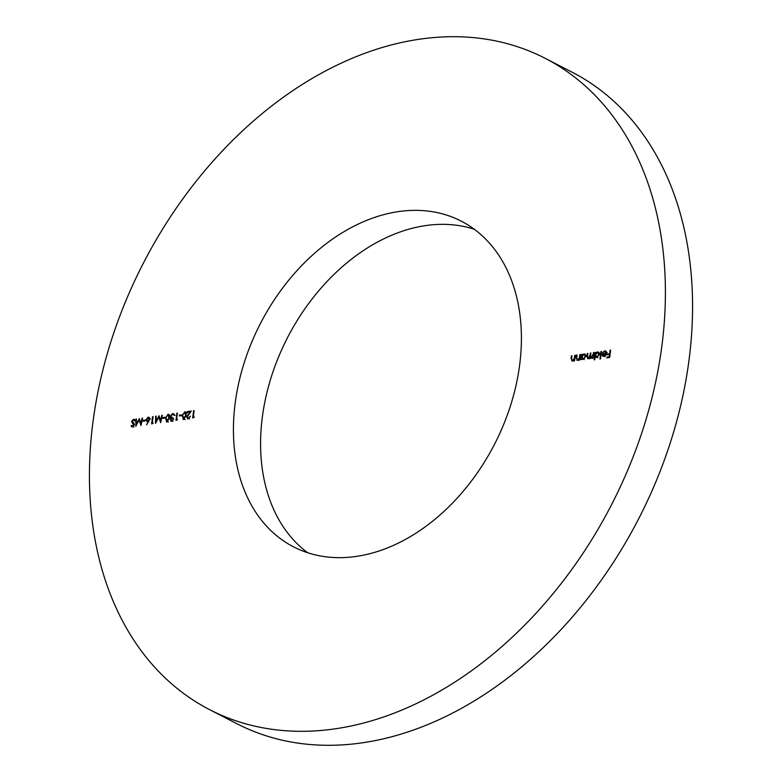 <?xml version="1.0" encoding="UTF-8"?>
<svg xmlns="http://www.w3.org/2000/svg" width="782" height="782" viewBox="0 0 782 782"><rect width="100%" height="100%" fill="white"/><g stroke="black" fill="none" stroke-linecap="round" stroke-linejoin="round"><path stroke-width="1.17" d="M398.585 211.59A183.174 131.699 117.2 0 1 461.282 221.159A183.174 131.699 117.2 0 1 510.92 404.372A183.174 131.699 117.2 0 1 356.25 556.422A183.174 131.699 117.2 0 1 293.553 546.853A183.174 131.699 117.2 0 1 243.916 363.63A183.174 131.699 117.2 0 1 398.585 211.59M307.697 552.747A183.174 131.699 117.2 0 1 274.443 367.638A183.174 131.699 117.2 0 1 425.75 225.578A183.174 131.699 117.2 0 1 474.303 229.253M545.152 58.308L572.316 72.306A366.347 263.387 117.2 0 1 671.582 438.741A366.347 263.387 117.2 0 1 362.242 742.822A366.347 263.387 117.2 0 1 236.848 723.692L209.684 709.694A366.347 263.387 117.2 0 1 110.418 343.259A366.347 263.387 117.2 0 1 419.758 39.178A366.347 263.387 117.2 0 1 545.152 58.308A366.347 263.387 117.2 0 1 644.417 424.743A366.347 263.387 117.2 0 1 335.077 728.834A366.347 263.387 117.2 0 1 209.684 709.694M142.08 418.194L142.627 418.116L140.936 425.525L139.108 419.914L135.804 426.268L135.902 419.093L136.449 419.015L136.381 424.176L139.323 418.595L140.858 423.541L142.08 418.194L142.559 418.438M147.534 421.537L146.009 419.631L148.169 417.129L149.724 419.084L146.576 424.89L148.169 421.371L146.733 421.42M149.558 417.842L148.169 417.129L149 417.246M161.796 415.33L162.343 415.252L160.652 422.661L158.824 417.05L155.52 423.404L155.618 416.229L156.165 416.151L156.097 421.312L159.039 415.731L160.574 420.677L161.796 415.33L162.275 415.574M169.342 414.929L168.003 414.245L169.547 417.784L167.065 421.918L165.452 418.38L168.003 414.245L168.775 414.352M167.065 421.918L166.263 421.801M177.543 419.475L175.979 420.433L176.879 413.14L177.416 413.062L176.615 419.611L177.543 419.475M186.038 412.505L184.708 411.821L186.253 415.359L183.76 419.494L182.157 415.956L184.708 411.821L185.471 411.928M183.76 419.494L182.968 419.377M194.239 417.05L192.685 418.008L193.574 410.716L194.122 410.628L193.32 417.187L194.239 417.05M577.507 360.267L576.187 357.804L576.529 355.077L577.067 354.999L576.676 358.713L577.683 359.603L579.354 357.97L579.853 354.598L580.391 354.52L579.736 359.857L579.198 359.935L579.315 358.967L576.774 360.17M576.676 358.713L578.357 359.945M591.192 358.283L589.951 357.198L588.172 358.723L586.999 356.397L587.35 353.503L587.888 353.425L587.536 356.318L588.347 358.048L590.107 355.145L590.361 353.073L590.909 352.995L590.576 355.702L591.368 357.609L593.919 352.555L593.264 357.882L592.727 357.961L592.844 357.042L590.518 358.176M588.172 358.723L587.517 358.625M589.667 358.918L588.983 358.371M592.707 358.479L592.023 357.951M601.417 351.46L600.498 358.948L599.96 359.026L600.879 351.538L601.417 351.46M610.625 350.131L609.725 357.423L606.783 357.853L606.881 357.1L609.276 356.758L609.549 354.51L607.155 354.862L607.243 354.109L609.647 353.757L610.077 350.209L610.625 350.131M604.691 351.538L602.492 352.662L604.701 350.893L605.718 351.02L606.588 353.317L605.855 355.175L604.017 356.416L602.365 355.624L602.12 353.845L606.06 353.269L604.691 351.538L607.223 352.574M603.01 356.279L602.365 355.624L603.929 356.426M596.813 357.462L595.17 356.592L594.779 359.779L594.242 359.857L595.161 352.369L595.698 352.291L595.591 353.22L597.507 351.939L598.513 352.076L599.471 354.383L596.813 357.462L595.864 357.335M581.515 359.593L580.977 359.671L581.632 354.334L582.17 354.256L582.052 355.184L583.978 353.904L584.985 354.041L585.943 356.348L583.284 359.427L581.632 358.606L581.515 359.593M582.277 359.29L581.632 358.606L583.245 359.437M572.404 361.01L571.085 358.547L571.427 355.82L571.965 355.742L571.574 359.456L572.58 360.336L574.252 358.713L574.75 355.341L575.288 355.263L574.633 360.59L574.096 360.668L574.213 359.71L571.671 360.913M571.574 359.456L573.255 360.688M188.218 418.839L186.663 416.933L189.958 411.977L187.152 412.378L187.24 411.635L191.336 411.039L187.211 416.796L188.335 418.087L190.485 416.122L188.218 418.839L187.387 418.741M189.547 418.937L187.739 418.008L189.107 418.487M181.756 414.822L181.668 415.565L179.352 415.907L179.44 415.154L181.756 414.822M171.688 421.244L170.163 419.602L171.053 417.999L170.271 416.229L172.646 413.57L174.396 415.428L172.548 414.323L170.818 416.083L171.346 417.256L172.49 417.363L170.701 419.523L171.776 420.501L173.712 419.113L171.688 421.244L170.838 421.117M171.688 418.331L170.476 417.471L171.932 418.223M174.19 414.362L172.646 413.57L173.584 413.688M174.366 415.007L172.548 414.323M172.939 421.351L171.131 420.413L172.548 420.892M165.061 417.246L164.973 417.989L162.646 418.331L162.744 417.578L165.061 417.246M153.194 423.013L151.63 423.971L152.529 416.679L153.067 416.601L152.265 423.15L153.194 423.013M145.344 420.11L145.256 420.853L142.93 421.195L143.028 420.442L145.344 420.11M134.836 419.963L133.468 419.26L135.11 420.589L134.553 421.029L133.38 420.012L132.05 421.42L134.191 425.017L132.49 426.943L131.034 425.936L131.581 425.418L132.647 426.18L133.644 425.125L131.503 421.488L133.468 419.26L134.26 419.377M135.677 421.019L133.38 420.012M132.49 426.943L131.787 426.825M131.581 425.418L133.351 426.542M607.995 357.677L606.881 357.1M609.774 357.012L609.276 356.758M610.048 354.764L609.549 354.51M608.357 354.686L607.243 354.109M610.146 354.021L609.647 353.757M610.576 350.463L610.077 350.209M606.373 351.753L604.701 350.893M603.088 354.344L602.12 353.845M606.549 353.523L606.06 353.269M605.923 353.933L602.58 354.422L604.066 355.771L606.382 354.168M604.809 356.152L603.235 355.634L605.053 356.572M601.378 351.802L600.879 351.538M595.659 352.633L595.161 352.369M598.777 353.014L599.276 352.877M599.247 352.838L597.507 351.939M596.842 357.462L595.17 356.592M595.376 354.95L596.891 356.807L598.924 354.451L597.409 352.594L595.376 354.95M597.888 357.628L596.079 356.7L597.624 357.188M600.009 353.65L597.409 352.594M599.413 354.705L598.924 354.451M593.342 357.296L592.844 357.042M591.739 358.117L589.951 357.198M587.849 353.767L587.35 353.503M590.869 353.327L590.361 353.073M593.88 352.887L593.382 352.633M582.131 354.598L581.632 354.334M585.249 354.979L585.747 354.842M585.718 354.803L583.978 353.904M581.847 356.915L583.362 358.772L585.395 356.416L583.88 354.559L581.847 356.915M584.359 359.593L582.551 358.664L584.095 359.153M586.471 355.615L583.88 354.559M585.884 356.67L585.395 356.416M579.814 359.221L579.315 358.967M577.028 355.341L576.529 355.077M579.931 358.264L579.354 357.97M580.352 354.852L579.853 354.598M574.711 359.964L574.213 359.71M571.925 356.074L571.427 355.82M574.829 359.006L574.252 358.713M575.249 355.595L574.75 355.341M194.083 410.97L193.574 410.716M193.975 417.52L193.32 417.187M187.211 417.217L186.663 416.933M188.354 412.202L187.24 411.635M182.656 416.21L182.157 415.956M185.119 419.592L183.311 418.663L185.705 415.438L184.591 412.564L183.144 414.01L182.695 415.877L184.601 419.142M186.947 413.59L184.591 412.564M180.554 415.731L179.44 415.154M177.377 413.395L176.879 413.14M177.279 419.954L176.615 419.611M170.72 419.895L170.163 419.602M172.284 418.399L172.079 417.158M170.828 416.513L170.271 416.229M165.96 418.644L165.452 418.38M168.423 422.016L166.605 421.087L169.01 417.862L167.895 414.998L166.449 416.435L165.989 418.302L167.905 421.566M170.251 416.014L167.895 414.998M163.858 418.155L162.744 417.578M159.567 417.432L158.824 417.05M156.156 416.503L155.618 416.229M153.028 416.933L152.529 416.679M152.92 423.492L152.265 423.15M146.557 419.914L146.009 419.631M146.557 419.514L147.739 420.775L149.186 419.132L148.052 417.881L146.557 419.514M148.903 421.615L147.084 420.687L148.785 421.312M150.476 418.898L148.052 417.881M149.675 419.387L149.186 419.132M144.142 421.019L143.028 420.442M139.851 420.296L139.108 419.914M136.439 419.367L135.902 419.093M132.823 426.855L131.034 425.936M134.201 424.675L133.36 424.245M134.162 424.421L132.637 423.639M134.445 424.567L133.321 422.417M132.06 421.772L131.503 421.488M587.497 356.66L586.999 356.397M590.606 355.399L590.107 355.145M593.606 355.136L593.108 354.872M576.696 358.068L576.187 357.804M580.117 356.788L579.609 356.524M571.593 358.801L571.085 358.547M575.014 357.521L574.506 357.266M186.204 415.692L185.705 415.438M169.508 418.126L169.01 417.862M577.096 359.534L578.905 360.463M571.994 360.277L573.802 361.206M173.281 414.411L175.09 415.34M171.346 417.256L173.154 418.184M132.168 426.112L133.976 427.04"/></g></svg>
